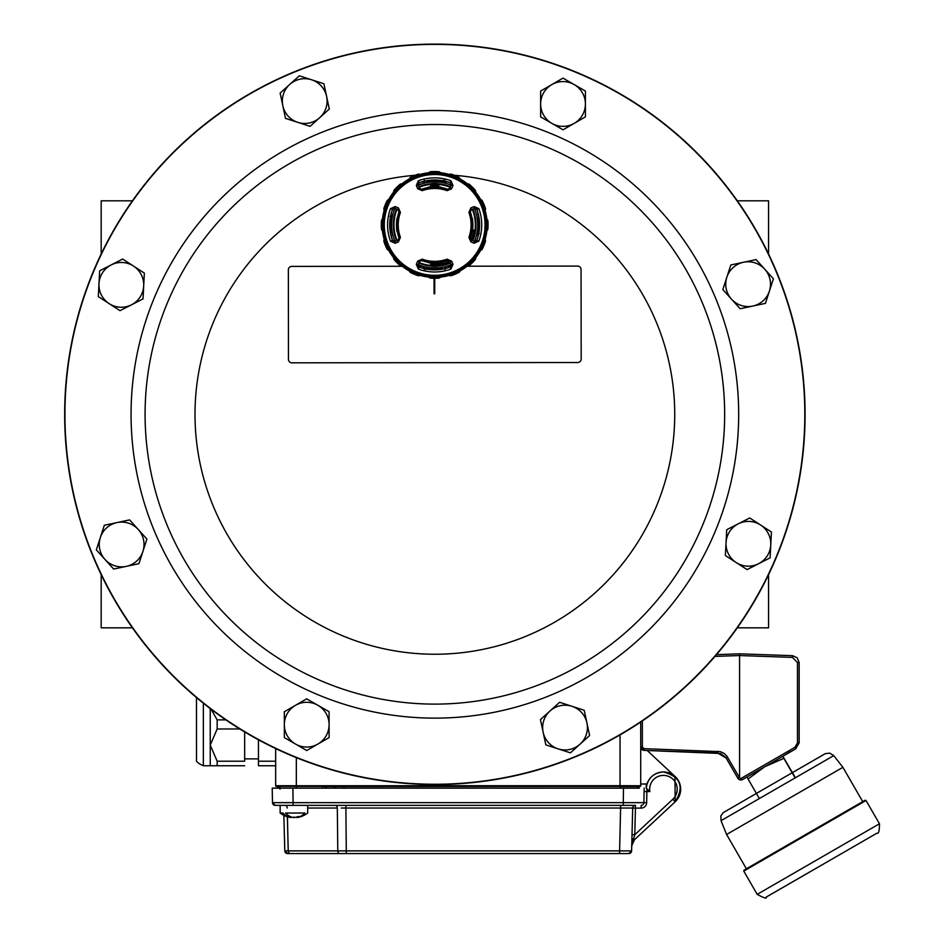 <?xml version="1.0" encoding="UTF-8"?>
<svg xmlns="http://www.w3.org/2000/svg" width="945" height="945" viewBox="0 0 945 945"><rect width="100%" height="100%" fill="white"/><g stroke="black" fill="none" stroke-linecap="round" stroke-linejoin="round"><path stroke-width="1.42" d="M436.035 267.943L436.035 269.396A44.498 44.498 0 0 1 433.282 269.396L433.282 267.943M440.358 182.243L441.244 182.373M445.945 183.377L445.945 181.511M423.384 183.377L423.384 181.511M424.329 181.275L424.329 183.129L426.041 182.739M452.998 185.456A197.068 3.437 112.5 0 1 451.675 188.669L447.127 190.677A36.43 36.43 0 0 0 422.191 190.677L417.643 188.669A197.068 3.437 -112.5 0 1 416.332 185.456L418.399 180.743A47.073 47.073 0 0 1 450.919 180.743L452.998 185.456L451.249 185.137L450.163 182.822A44.852 44.852 0 0 0 442.969 180.838L442.142 182.527A43.045 43.045 0 0 0 436.035 181.889L436.035 180.436A44.498 44.498 0 0 0 433.282 180.436L433.282 181.889M445.945 268.321L445.945 266.455M423.384 268.321L423.384 266.455M433.282 269.219A44.321 44.321 0 0 1 426.963 268.569L426.36 268.994A44.852 44.852 0 0 1 419.167 267.01L418.162 264.73A190.158 3.319 -67.5 0 1 419.474 261.541L421.683 260.56A37.942 37.942 0 0 0 427.683 262.202L427.931 262.568A38.249 38.249 0 0 0 431.215 263.005L431.215 264.198L438.102 264.198L438.102 263.005A38.249 38.249 0 0 0 441.386 262.568L441.634 262.202A37.942 37.942 0 0 0 447.646 260.56L449.855 261.541A190.158 3.319 67.5 0 1 451.155 264.73L450.163 267.01A44.852 44.852 0 0 1 442.969 268.994L442.354 268.569A44.321 44.321 0 0 1 436.035 269.219M439.827 264.009A39.43 39.43 0 0 0 449.761 261.34M471.094 240.018A39.43 39.43 0 0 0 473.752 230.084M450.163 182.822L451.155 185.102A190.158 3.319 112.5 0 1 449.855 188.291L447.646 189.272A37.942 37.942 0 0 0 441.634 187.63L441.386 187.264A38.249 38.249 0 0 0 438.102 186.826L438.102 185.633L431.215 185.633L431.215 186.826A38.249 38.249 0 0 0 427.931 187.264L427.683 187.63A37.942 37.942 0 0 0 421.683 189.272L419.474 188.291A190.158 3.319 -112.5 0 1 418.162 185.102L419.167 182.822A44.852 44.852 0 0 1 426.36 180.838L427.187 182.527M438.102 185.633A39.43 39.43 0 0 0 431.215 185.633M431.215 264.198A39.43 39.43 0 0 0 438.102 264.198M431.215 263.005L431.215 263.088A38.332 38.332 0 0 0 438.102 263.088L438.102 263.005M438.102 186.826L438.102 186.744A38.332 38.332 0 0 0 431.215 186.744L431.215 186.826M443.276 180.235L443.276 182.739L444.989 183.129L444.989 180.117M426.963 268.569L427.187 267.305A43.045 43.045 0 0 1 426.041 267.092L424.329 266.703L424.329 269.715M444.989 268.557L444.989 266.703L443.276 267.092M428.085 182.373L428.971 182.243M440.358 267.589L441.244 267.459M428.085 267.459L428.971 267.589M391.006 232.612A44.321 44.321 0 0 1 391.006 217.22L390.592 216.606A44.852 44.852 0 0 1 392.577 209.424L394.856 208.42A190.158 3.319 22.5 0 1 398.046 209.719L399.014 211.928A37.942 37.942 0 0 0 397.372 217.941L397.018 218.189A38.249 38.249 0 0 0 397.018 231.643L397.372 231.891A37.942 37.942 0 0 0 399.014 237.904L398.046 240.113A190.158 3.319 157.5 0 1 394.856 241.412L392.577 240.408A44.852 44.852 0 0 1 390.592 233.226L392.269 232.387M397.077 209.329A40.694 40.694 0 0 0 397.077 240.502M419.072 262.509A40.694 40.694 0 0 0 450.245 262.509M472.252 240.502A40.694 40.694 0 0 0 472.252 209.329M450.245 187.323A40.694 40.694 0 0 0 419.072 187.323M472.311 231.643A38.249 38.249 0 0 0 472.311 218.189L471.957 217.941A37.942 37.942 0 0 0 470.303 211.928L471.283 209.719A190.158 3.319 -22.5 0 1 474.473 208.42A43.045 43.045 0 0 1 474.425 241.4A190.158 3.319 -157.5 0 1 471.283 240.113L470.303 237.904A37.942 37.942 0 0 0 471.957 231.891L472.311 231.643M391.62 224.91A43.045 43.045 0 0 1 394.892 208.432A43.045 43.045 0 0 0 394.892 241.4A43.045 43.045 0 0 1 391.62 224.91M418.186 185.149A43.045 43.045 0 0 1 451.143 185.149A43.045 43.045 0 0 0 418.186 185.149M451.143 264.683A43.045 43.045 0 0 1 418.186 264.683A43.045 43.045 0 0 0 451.143 264.683M438.988 182.09L430.341 182.09M438.988 267.742L430.341 267.742M444.989 266.703L444.989 269.715M442.354 268.569L442.142 267.305M470.303 211.928L471.248 209.636A195.343 3.414 157.5 0 1 474.437 208.337L474.118 206.577L478.832 208.656A47.073 47.073 0 0 1 478.832 241.176L474.118 243.255L474.437 241.495L476.835 240.443A44.935 44.935 0 0 0 476.835 209.388L474.437 208.337L476.752 209.424A44.852 44.852 0 0 1 478.737 216.606L478.312 217.22A44.321 44.321 0 0 1 478.312 232.612L477.06 232.387M478.312 217.22L477.06 217.445M478.832 241.176L476.752 240.408A44.852 44.852 0 0 0 478.737 233.226L478.312 232.612M476.445 214.586L478.312 214.586M478.312 235.246L476.445 235.246M476.67 233.533L479.351 233.533M392.872 235.246L391.017 235.246M391.017 214.586L392.872 214.586M392.659 216.299L389.978 216.299M424.329 183.129L424.329 180.117M426.041 267.092L426.041 269.597M426.963 181.263A44.321 44.321 0 0 1 433.282 180.613M438.811 264.127L430.507 264.127M438.811 185.704L430.507 185.704M393.935 190.417L394.608 190.784L400.526 184.854L400.16 184.192A53.381 53.381 0 0 0 393.935 190.417A9.816 9.816 0 0 0 393.51 192.284L394.23 192.591L402.334 184.488A9.06 9.06 0 0 0 400.526 184.854M416.332 264.376A197.068 3.437 -67.5 0 1 417.643 261.163L422.191 259.154A36.43 36.43 0 0 0 447.127 259.154L451.675 261.163A197.068 3.437 67.5 0 1 452.998 264.376L450.919 269.089A47.073 47.073 0 0 1 418.399 269.089L416.332 264.376L418.08 264.695L419.167 267.01M390.486 208.656L392.494 209.388A44.935 44.935 0 0 0 392.494 240.443L394.892 241.495L395.199 243.255L390.486 241.176A47.073 47.073 0 0 1 390.486 208.656L395.199 206.577L394.892 208.337L392.577 209.424M476.752 240.408L474.473 241.412A43.045 43.045 0 0 0 474.425 208.432M470.291 260.548A50.392 50.392 0 0 0 447.706 176.242A50.392 50.392 0 0 0 385.997 237.951A50.392 50.392 0 0 0 470.291 260.548M395.199 206.577A197.068 3.437 22.5 0 1 398.412 207.9L400.432 212.448A36.43 36.43 0 0 0 400.432 237.384L398.412 241.932A197.068 3.437 157.5 0 1 395.199 243.255M474.118 243.255A197.068 3.437 -157.5 0 1 470.905 241.932L468.897 237.384A36.43 36.43 0 0 0 468.897 212.448L470.905 207.9A197.068 3.437 -22.5 0 1 474.118 206.577M384.591 208.715L383.835 208.621A53.381 53.381 0 0 1 387.202 200.494L387.804 200.966L384.591 208.715A9.06 9.06 0 0 0 384.934 210.522L389.316 199.938L388.773 199.383A52.518 52.518 0 0 1 393.51 192.284M384.934 210.522L384.154 210.522A52.518 52.518 0 0 0 382.489 218.886L383.209 219.193L383.209 230.639L382.489 230.946A52.518 52.518 0 0 0 384.154 239.309L384.934 239.309L389.316 249.893L388.773 250.449A52.518 52.518 0 0 0 393.51 257.548L394.23 257.241L402.334 265.344L402.038 266.065A52.518 52.518 0 0 0 409.126 270.813L409.681 270.258L420.265 274.641L420.265 275.42A52.518 52.518 0 0 0 428.64 277.086L428.935 276.365L440.394 276.365L440.689 277.086A52.518 52.518 0 0 0 449.064 275.42L449.064 274.641L459.636 270.258L460.191 270.813A52.518 52.518 0 0 0 467.291 266.065L466.995 265.344L475.087 257.241L475.819 257.548A52.518 52.518 0 0 0 480.556 250.449L480.001 249.893L484.383 239.309L485.163 239.309A52.518 52.518 0 0 0 486.829 230.946L486.108 230.639L486.108 219.193L486.829 218.886A52.518 52.518 0 0 0 485.163 210.522L484.383 210.522L480.001 199.938L480.556 199.383A52.518 52.518 0 0 0 475.819 192.284L475.087 192.591L466.995 184.488L467.291 183.767A52.518 52.518 0 0 0 460.191 179.018L459.636 179.574L449.064 175.191L449.064 174.412A52.518 52.518 0 0 0 440.689 172.746L440.394 173.467L428.935 173.467L428.64 172.746A52.518 52.518 0 0 0 420.265 174.412L420.265 175.191L409.681 179.574L409.126 179.018A52.518 52.518 0 0 0 402.038 183.767L402.334 184.488M388.773 199.383A9.816 9.816 0 0 0 387.202 200.494M402.038 183.767A9.816 9.816 0 0 0 400.16 184.192M410.236 177.459A53.381 53.381 0 0 1 418.375 174.081L418.458 174.849L410.709 178.05L410.236 177.459A9.816 9.816 0 0 0 409.126 179.018M420.265 174.412A9.816 9.816 0 0 0 418.375 174.081M430.258 171.718A53.381 53.381 0 0 1 439.059 171.718L438.858 172.451L430.471 172.451L430.258 171.718A9.816 9.816 0 0 0 428.64 172.746M440.689 172.746A9.816 9.816 0 0 0 439.059 171.718M450.954 174.081A53.381 53.381 0 0 1 459.081 177.459L458.608 178.05L450.859 174.849L450.954 174.081A9.816 9.816 0 0 0 449.064 174.412M460.191 179.018A9.816 9.816 0 0 0 459.081 177.459M469.169 184.192A53.381 53.381 0 0 1 475.394 190.417L474.721 190.784L468.791 184.854L469.169 184.192A9.816 9.816 0 0 0 467.291 183.767M475.819 192.284A9.816 9.816 0 0 0 475.394 190.417M482.127 200.494A53.381 53.381 0 0 1 485.494 208.621L484.738 208.715L481.525 200.966L482.127 200.494A9.816 9.816 0 0 0 480.556 199.383M485.163 210.522A9.816 9.816 0 0 0 485.494 208.621M487.856 220.516A53.381 53.381 0 0 1 487.856 229.316L487.124 229.103L487.124 220.728L487.856 220.516A9.816 9.816 0 0 0 486.829 218.886M486.829 230.946A9.816 9.816 0 0 0 487.856 229.316M485.494 241.211A53.381 53.381 0 0 1 482.127 249.338L481.525 248.866L484.738 241.117L485.494 241.211A9.816 9.816 0 0 0 485.163 239.309M480.556 250.449A9.816 9.816 0 0 0 482.127 249.338M475.394 259.414A53.381 53.381 0 0 1 469.169 265.639L468.791 264.978L474.721 259.048L475.394 259.414A9.816 9.816 0 0 0 475.819 257.548M467.291 266.065A9.816 9.816 0 0 0 469.169 265.639M459.081 272.373A53.381 53.381 0 0 1 450.954 275.751L450.859 274.983L458.608 271.782L459.081 272.373A9.816 9.816 0 0 0 460.191 270.813M449.064 275.42A9.816 9.816 0 0 0 450.954 275.751M439.059 278.113A53.381 53.381 0 0 1 430.258 278.113L430.471 277.381L438.858 277.381L439.059 278.113A9.816 9.816 0 0 0 440.689 277.086M428.64 277.086A9.816 9.816 0 0 0 430.258 278.113M418.375 275.751A53.381 53.381 0 0 1 410.236 272.373L410.709 271.782L418.458 274.983L418.375 275.751A9.816 9.816 0 0 0 420.265 275.42M409.126 270.813A9.816 9.816 0 0 0 410.236 272.373M400.16 265.639A53.381 53.381 0 0 1 393.935 259.414L394.608 259.048L400.526 264.978L400.16 265.639A9.816 9.816 0 0 0 402.038 266.065M393.51 257.548A9.816 9.816 0 0 0 393.935 259.414M387.202 249.338A53.381 53.381 0 0 1 383.835 241.211L384.591 241.117L387.804 248.866L387.202 249.338A9.816 9.816 0 0 0 388.773 250.449M384.154 239.309A9.816 9.816 0 0 0 383.835 241.211M381.461 229.316A53.381 53.381 0 0 1 381.461 220.516L382.205 220.728L382.205 229.103L381.461 229.316A9.816 9.816 0 0 0 382.489 230.946M382.489 218.886A9.816 9.816 0 0 0 381.461 220.516M383.835 208.621A9.816 9.816 0 0 0 384.154 210.522M474.721 259.048A9.06 9.06 0 0 0 475.087 257.241M458.608 271.782A9.06 9.06 0 0 0 459.636 270.258M438.858 277.381A9.06 9.06 0 0 0 440.394 276.365M418.458 274.983A9.06 9.06 0 0 0 420.265 274.641M400.526 264.978A9.06 9.06 0 0 0 402.334 265.344M387.804 248.866A9.06 9.06 0 0 0 389.316 249.893M382.205 229.103A9.06 9.06 0 0 0 383.209 230.639M394.608 190.784A9.06 9.06 0 0 0 394.23 192.591M410.709 178.05A9.06 9.06 0 0 0 409.681 179.574M430.471 172.451A9.06 9.06 0 0 0 428.935 173.467M450.859 174.849A9.06 9.06 0 0 0 449.064 175.191M468.791 184.854A9.06 9.06 0 0 0 466.995 184.488M481.525 200.966A9.06 9.06 0 0 0 480.001 199.938M487.124 220.728A9.06 9.06 0 0 0 486.108 219.193M484.738 241.117A9.06 9.06 0 0 0 484.383 239.309M468.897 212.448L470.22 211.963A37.835 37.835 0 0 1 470.22 237.868L471.283 240.113M471.283 209.719L470.905 207.9M470.905 241.932L471.248 240.195A195.343 3.414 22.5 0 0 474.437 241.495L474.473 241.412M450.919 180.743L450.186 182.751A44.935 44.935 0 0 0 419.131 182.751L418.08 185.137A195.343 3.414 67.5 0 0 419.379 188.327L421.718 189.366A37.835 37.835 0 0 1 447.611 189.366L449.855 188.291M436.035 180.613A44.321 44.321 0 0 1 442.354 181.263M394.856 241.412L394.892 241.495A195.343 3.414 -22.5 0 0 398.081 240.195L399.109 237.868A37.835 37.835 0 0 1 399.109 211.963L398.046 209.719M418.399 269.089L419.131 267.081A44.935 44.935 0 0 0 450.186 267.081L451.249 264.695A195.343 3.414 -112.5 0 0 449.938 261.505L447.611 260.466A37.835 37.835 0 0 1 421.718 260.466L419.474 261.541M418.162 185.102L416.332 185.456M419.474 188.291L417.643 188.669M451.675 188.669L449.938 188.327A195.343 3.414 -67.5 0 0 451.249 185.137L451.155 185.102M398.046 240.113L398.412 241.932M398.412 207.9L398.081 209.636A195.343 3.414 -157.5 0 0 394.892 208.337L394.856 208.42M451.155 264.73L452.998 264.376M449.855 261.541L451.675 261.163M417.643 261.163L419.379 261.505A195.343 3.414 112.5 0 0 418.08 264.695L418.162 264.73M466.995 265.344A9.06 9.06 0 0 0 468.791 264.978M449.064 274.641A9.06 9.06 0 0 0 450.859 274.983M428.935 276.365A9.06 9.06 0 0 0 430.471 277.381M409.681 270.258A9.06 9.06 0 0 0 410.709 271.782M394.23 257.241A9.06 9.06 0 0 0 394.608 259.048M384.934 239.309A9.06 9.06 0 0 0 384.591 241.117M383.209 219.193A9.06 9.06 0 0 0 382.205 220.728M389.316 199.938A9.06 9.06 0 0 0 387.804 200.966M420.265 175.191A9.06 9.06 0 0 0 418.458 174.849M440.394 173.467A9.06 9.06 0 0 0 438.858 172.451M459.636 179.574A9.06 9.06 0 0 0 458.608 178.05M475.087 192.591A9.06 9.06 0 0 0 474.721 190.784M484.383 210.522A9.06 9.06 0 0 0 484.738 208.715M486.108 230.639A9.06 9.06 0 0 0 487.124 229.103M480.001 249.893A9.06 9.06 0 0 0 481.525 248.866M391.006 217.22L392.269 217.445M777.038 555.613A370.192 370.192 0 0 0 576.155 72.163A370.192 370.192 0 0 0 92.704 273.034A370.192 370.192 0 0 0 293.588 756.484A370.192 370.192 0 0 0 777.038 555.613M776.802 555.518A369.932 369.932 0 0 1 293.682 756.248A369.932 369.932 0 0 1 92.941 273.129A369.932 369.932 0 0 1 576.06 72.387A369.932 369.932 0 0 1 776.802 555.518M702.726 524.924A289.796 289.796 0 0 1 205.159 590.991A289.796 289.796 0 0 1 396.735 127.055A289.796 289.796 0 0 1 702.726 524.924A289.796 289.796 0 0 1 205.159 590.991A289.796 289.796 0 0 1 396.735 127.055A289.796 289.796 0 0 1 702.726 524.924A289.796 289.796 0 0 1 205.159 590.991A289.796 289.796 0 0 1 396.735 127.055A289.796 289.796 0 0 1 702.726 524.924M295.549 744.069A22.385 22.385 0 0 0 317.933 744.046L306.747 750.519L284.35 737.62L284.339 724.697A22.385 22.385 0 0 0 295.549 744.069M743.455 262.273A22.385 22.385 0 0 0 726.823 277.263L730.816 264.966L756.095 259.58L764.741 269.183A22.385 22.385 0 0 0 743.455 262.273M282.827 105.745A22.385 22.385 0 0 0 297.817 122.366L285.52 118.385L280.133 93.106L289.725 84.448A22.385 22.385 0 0 0 282.827 105.745M109.159 303.64A22.385 22.385 0 0 0 131.509 304.798L120.003 310.669L98.315 296.612L98.989 283.701A22.385 22.385 0 0 0 109.159 303.64M760.583 525.007A22.385 22.385 0 0 0 738.222 523.849L749.739 517.978L771.427 532.035L770.754 544.946A22.385 22.385 0 0 0 760.583 525.007M126.287 566.374A22.385 22.385 0 0 0 142.919 551.384L138.927 563.681L126.287 566.374L113.648 569.067L105.001 559.464A22.385 22.385 0 0 0 126.287 566.374M586.916 722.901A22.385 22.385 0 0 0 571.926 706.281L584.223 710.262L589.609 735.541L580.017 744.199A22.385 22.385 0 0 0 586.916 722.901M574.194 84.577A22.385 22.385 0 0 0 551.809 84.601L562.996 78.128L585.392 91.027L585.404 103.95A22.385 22.385 0 0 0 574.194 84.577M805.081 413.91A370.204 370.204 0 0 1 435.279 784.527A370.204 370.204 0 0 1 64.662 414.725A370.204 370.204 0 0 1 434.464 44.12A370.204 370.204 0 0 1 805.081 413.91M574.241 123.346A22.385 22.385 0 0 0 585.404 103.95L585.416 116.873L574.241 123.346L563.055 129.819L551.856 123.37A22.385 22.385 0 0 0 574.241 123.346M551.809 84.601A22.385 22.385 0 0 0 551.856 123.37L540.646 116.92L540.623 91.074L551.809 84.601M558.117 748.865A22.385 22.385 0 0 0 580.017 744.199L570.414 752.846L558.117 748.865L545.832 744.873L543.139 732.233A22.385 22.385 0 0 0 558.117 748.865M571.926 706.281A22.385 22.385 0 0 0 543.139 732.233L540.434 719.594L559.641 702.289L571.926 706.281M100.335 537.575A22.385 22.385 0 0 0 105.001 559.464L96.343 549.872L104.316 525.278L116.956 522.585A22.385 22.385 0 0 0 100.335 537.575M142.919 551.384A22.385 22.385 0 0 0 116.956 522.585L129.595 519.892L138.254 529.483L146.9 539.087L142.919 551.384M758.575 563.728A22.385 22.385 0 0 0 770.754 544.946L770.092 557.857L747.07 569.599L736.226 562.57A22.385 22.385 0 0 0 758.575 563.728M738.222 523.849A22.385 22.385 0 0 0 736.226 562.57L725.382 555.542L726.043 542.631L726.717 529.72L738.222 523.849M434.027 278.291L434.05 293.789L434.735 293.789L434.724 278.291M111.167 264.919A22.385 22.385 0 0 0 98.989 283.701L99.65 270.79L122.673 259.048L133.517 266.077A22.385 22.385 0 0 0 111.167 264.919M131.509 304.798A22.385 22.385 0 0 0 133.517 266.077L144.361 273.105L143.026 298.915L131.509 304.798M311.614 79.782A22.385 22.385 0 0 0 289.725 84.448L299.329 75.801L323.911 83.762L326.604 96.402A22.385 22.385 0 0 0 311.614 79.782M297.817 122.366A22.385 22.385 0 0 0 326.604 96.402L329.309 109.041L310.102 126.358L297.817 122.366M769.407 291.072A22.385 22.385 0 0 0 764.741 269.183L773.4 278.775L765.426 303.369L752.787 306.062A22.385 22.385 0 0 0 769.407 291.072M726.823 277.263A22.385 22.385 0 0 0 752.787 306.062L740.148 308.755L731.489 299.152L722.842 289.56L726.823 277.263M295.501 705.301A22.385 22.385 0 0 0 284.339 724.697L284.315 711.774L306.688 698.827L317.886 705.277A22.385 22.385 0 0 0 295.501 705.301M317.933 744.046A22.385 22.385 0 0 0 317.886 705.277L329.084 711.727L329.108 724.65L329.12 737.572L317.933 744.046M422.651 266.254L418.269 266.254M402.298 266.277L291.792 266.395A3.449 3.449 0 0 0 288.355 269.845L288.449 359.383A3.449 3.449 0 0 0 291.899 362.821L577.726 362.514A3.449 3.449 0 0 0 581.175 359.065L581.069 269.526A3.449 3.449 0 0 0 577.619 266.088L467.113 266.207M451.072 266.218L446.761 266.23M795.406 777.735L782.85 756.284L764.812 766.69L748.074 779.011L747.058 776.944L764.812 766.69L783.854 758.339L782.85 756.284L795.702 748.865L799.116 742.9L795.678 748.865L742.557 779.53M777.711 759.237L752.161 773.99L777.711 759.237M799.139 703.777L799.127 679.668L799.139 703.777M799.151 742.9L799.151 662.563L797.214 657.779L792.501 655.676L739.604 653.822L716.475 654.637L739.581 653.822L739.581 777.782L742.392 779.613A3.449 3.449 90 0 1 737.856 778.267L725.819 757.477L720.562 753.484L644.029 750.377L640.71 746.94L642.364 746.94L644.029 748.653L720.409 751.653L724.26 753.496L727 756.248L739.285 777.404A1.725 1.725 -90 0 0 739.581 777.782M739.581 653.822L792.477 655.676L739.604 653.822L792.477 655.676L797.19 657.779L799.116 662.563L799.116 742.9L797.462 742.9L797.462 662.563L792.477 657.401L739.581 655.547L714.952 656.409M740.845 779.991L740.868 779.991A3.449 3.449 90 0 0 742.416 779.613M643.758 750.354L642.234 749.798M642.529 749.976L643.557 750.33M727.65 757.252L726.221 758.103L717.633 752.952L644.029 750.377L644.029 748.653M335.581 786.417L620.038 786.417L620.038 785.72L640.71 785.732A0.685 0.685 90 0 1 640.048 786.417L637.084 786.417A0.685 0.685 -90 0 0 636.717 786.547L636.706 786.547A0.685 0.685 90 0 1 637.084 786.417A0.685 0.685 -90 0 0 636.706 786.547L636.682 786.547A0.685 0.685 90 0 1 637.084 786.417L640.025 786.417A0.685 0.685 -90 0 0 640.71 785.732L640.71 722.027L640.71 746.94L644.029 750.377M791.048 751.535A1.725 1.725 -90 0 0 791.142 751.488L783.759 755.752L790.28 751.712M746.396 868.786L726.599 834.482L784.527 801.029L842.905 767.328L862.714 801.632M747.058 776.944L742.593 779.53L747.058 776.944M759.355 798.56L748.074 779.011M795.147 777.889L783.854 758.339M646.215 788.142L646.215 784.007L640.71 784.007L640.71 749.574L641.938 749.574M675.191 776.589L647.219 750.495L675.179 776.589C680.66 782.283 681.995 788.827 679.16 796.198L680.66 789.181L679.16 782.153A17.223 17.223 -0.2 0 0 675.179 776.589C682.55 785.26 682.396 793.8 674.73 802.199M282.661 788.142L281.303 788.142M322.777 788.142L322.847 786.417L276.353 786.417A0.685 0.685 90 0 1 275.668 785.732L620.038 785.72L620.038 734.891M322.847 786.417L326.297 786.417L325.281 786.417L325.21 788.142M326.285 786.547L343.956 786.547M632.016 834.671L634.768 834.742L631.732 845.81L632.713 808.046L635.465 808.117L635.465 805.364A2.752 2.752 -90 0 0 632.713 808.046A2.752 2.752 90 0 1 635.465 805.364L623.239 805.364L623.487 788.142L639.375 788.142A5.103 5.103 90 0 0 636.694 786.547A5.103 5.103 90 0 1 639.387 788.142A5.103 5.103 90 0 0 636.717 786.547A0.685 0.685 90 0 1 637.084 786.417A0.685 0.685 -90 0 0 636.717 786.547L620.038 786.547L620.038 788.142M279.968 786.547L279.696 786.547A0.685 0.685 -90 0 0 279.295 786.417A0.685 0.685 -90 0 1 279.696 786.547L279.696 786.547A5.103 5.103 -90 0 0 277.003 788.142L280.003 788.142L279.968 786.417L280.015 789.193M679.16 796.198L675.108 801.844M646.215 784.007L640.722 784.007L640.722 785.732A0.685 0.685 -90 0 1 640.025 786.417L296.328 786.417L296.328 757.63M333.939 788.142A5.103 3.615 90 0 1 335.841 786.547L620.038 786.417M282.957 813.019L280.145 813.019L282.957 813.007A22.302 15.781 90 0 0 290.8 817.531A21.853 20.92 154 0 1 288.095 816.988A21.853 20.92 154 0 0 290.8 817.531L290.965 816.846M299.471 816.858A22.302 15.781 90 0 0 304.881 813.019L285.579 813.019A22.302 15.781 90 0 0 293.411 817.531A21.593 14.34 -117.2 0 1 291.237 817.047M288.095 816.988A22.385 22.385 0 0 1 280.145 813.019L280.145 805.364L303.664 805.364M297.037 817.531A21.853 20.92 -154 0 0 299.742 816.988A21.853 20.92 -154 0 1 296.943 817.543A21.593 14.34 -117.2 0 0 299.86 816.598A22.373 14.872 -117.2 0 1 297.84 816.598A21.593 14.34 117.2 0 1 294.438 817.543A21.853 2.752 -105.1 0 1 293.919 816.988A21.853 2.752 105.1 0 1 293.411 817.531M287.422 816.799L288.213 850.89L631.591 850.89A2.752 2.752 -90 0 1 628.85 853.571L628.838 853.571A2.752 2.752 -90 0 0 631.591 850.89L631.744 845.48L631.614 850.89L628.862 853.571L287.54 853.571A2.752 2.752 -90 0 1 284.788 850.89L288.308 850.89A2.752 1.949 90 0 0 290.257 853.571M284.788 850.89L283.866 815.381L284.799 850.89L287.54 853.571M628.85 853.571A2.752 2.752 -90 0 0 631.614 850.89A2.752 2.752 -90 0 1 628.862 853.571A2.752 2.752 -90 0 0 631.614 850.89L631.756 845.338M288.237 853.571L296.34 853.571L288.237 853.571M646.652 802.707L643.899 802.659A2.752 2.752 -90 0 1 641.147 805.364L641.147 808.117L635.465 808.117L641.147 808.117A5.505 5.505 -90 0 0 646.652 802.707L646.935 788.851L646.25 788.142A17.223 17.223 90 0 1 663.437 771.959L663.437 771.959A17.223 17.223 90 0 1 675.179 801.773A17.223 17.223 -90 0 0 674.978 776.377L675.202 801.773A17.223 17.223 -90 0 0 663.437 771.959L663.437 771.959C680.636 776.66 684.558 786.594 675.179 801.773L634.461 839.739L675.179 801.773L672.828 799.246A13.773 13.773 -90 0 0 667.796 776.105A13.773 13.773 -90 0 0 649.876 791.591L644.088 791.544L643.899 802.659L644.147 788.142L643.899 802.659A2.752 2.752 -90 0 1 641.147 805.364A2.752 2.752 -90 0 0 643.899 802.659L272.479 802.659L272.219 788.142L292.879 788.142L293.139 805.364L275.231 805.364A2.752 2.752 90 0 1 272.479 802.659L275.231 805.364A2.752 2.752 90 0 1 272.479 802.659L272.219 788.142L277.405 788.142M620.05 805.364L293.139 805.364M299.742 816.988A22.385 22.385 0 0 0 307.692 813.019L307.692 805.364L623.263 805.364M631.591 850.89L632.713 808.046L341.239 808.034M339.739 853.571A2.752 1.949 90 0 1 337.79 850.89L337.318 808.046A2.752 1.949 90 0 0 335.369 805.364L620.664 805.364L619.542 853.571M631.886 839.857A2.752 1.288 -178.5 0 1 633.516 838.723L634.461 839.739A8.611 8.611 -90 0 0 631.732 845.81L631.768 845.232M675.014 776.412A17.223 17.223 90 0 1 675.202 801.773L634.485 839.739A8.611 8.611 -90 0 0 631.744 845.81A8.611 8.611 90 0 1 634.485 839.739L634.461 839.739A8.611 8.611 90 0 0 631.732 845.81L634.461 839.739L675.179 801.773M646.935 788.851L649.876 791.591M639.399 788.142L636.717 786.547A5.103 5.103 90 0 1 639.375 788.142L292.879 788.142M279.188 788.142L280.003 788.142M211.066 709.211L217.161 719.877L217.161 728.985L210.239 745.097L210.239 708.585M217.161 761.209L217.161 765.757L210.239 765.757L210.239 745.097L217.161 761.209L244.672 761.209L244.672 731.938L244.672 761.209M275.668 765.757L258.457 765.757L258.446 761.209L275.668 761.209M258.446 739.793L258.446 761.209M244.684 765.757L217.161 765.757M217.161 719.877L225.867 719.877M239.829 728.985L217.161 728.985M132.442 200.812L101.174 200.812L101.174 254.028M101.174 574.619L101.174 627.834L132.442 627.834M737.301 627.834L768.568 627.834L768.568 574.619M768.568 254.028L768.568 200.812L737.301 200.812M396.487 209.093A41.32 41.32 0 0 0 396.487 240.739M418.836 263.088A41.32 41.32 0 0 0 450.493 263.088M472.831 240.739A41.32 41.32 0 0 0 472.831 209.093M450.493 186.744A41.32 41.32 0 0 0 418.836 186.744M400.432 237.384L399.014 237.904M400.432 212.448L399.014 211.928M468.897 237.384L470.303 237.904M422.191 190.677L421.683 189.272M447.127 190.677L447.646 189.272M471.201 261.446A51.668 51.668 0 0 1 384.757 238.294A51.668 51.668 0 0 1 448.036 175.002A51.668 51.668 0 0 1 471.201 261.446M478.832 208.656L476.752 209.424M418.399 180.743L419.167 182.822M390.486 241.176L392.577 240.408M422.191 259.154L421.683 260.56M450.919 269.089L450.163 267.01M447.127 259.154L447.646 260.56M154.059 298.372A303.806 303.806 0 0 1 550.829 133.517A303.806 303.806 0 0 1 715.684 530.275A303.806 303.806 0 0 1 318.914 695.13A303.806 303.806 0 0 1 154.059 298.372M454.214 175.25A239.853 239.853 0 0 1 656.574 505.87A239.853 239.853 0 0 1 195.686 396.286A239.853 239.853 0 0 1 415.009 175.286M154.318 530.889A303.806 303.806 0 0 0 551.443 694.882A303.806 303.806 0 0 0 715.424 297.746M791.13 751.488L747.129 776.896A1.725 1.725 -90 0 0 747.223 776.837M799.151 662.563L797.462 662.563M642.364 720.905L642.364 746.94M792.501 655.676L792.477 657.401M740.549 778.727L794.875 747.365L797.462 742.9M717.633 752.952L717.633 751.228M794.875 747.365L795.678 748.865L782.85 756.284M739.285 777.404L737.856 778.267M771.132 894.265L872.412 835.793M879.464 823.768L879.464 823.768C879.5 830.879 878.637 834.033 876.865 833.218L766.111 897.136C767.175 899.038 764.21 898.116 757.193 894.36L879.464 823.768L866.033 800.509L743.762 871.101L743.987 870.18L865.1 800.25L744.01 870.156L865.1 800.25L866.033 800.509M876.948 833.171L766.596 896.888L876.948 833.171M726.599 834.482L721.023 820.685L737.525 811.153L833.75 755.61L842.905 767.328M754.086 794.757L824.867 753.886M640.722 747.247L640.722 749.574M640.722 785.732L640.734 784.007L640.734 785.732A0.685 0.685 90 0 1 640.037 786.417L640.734 785.732A0.685 0.685 -90 0 1 640.013 786.417A0.685 0.685 0 0 0 640.722 785.732M275.668 785.732L275.668 748.546L275.668 785.732M296.328 788.142L296.328 786.417M345.846 805.364L346.307 853.571M287.185 808.046A2.752 1.949 90 0 0 285.26 805.364M337.318 808.046L307.692 808.046M635.465 808.117L634.768 834.742L672.828 799.246M287.351 816.775L288.237 850.89M634.485 839.739L631.732 845.645M343.945 786.547L343.945 788.142M210.239 765.757L203.352 765.757C197.954 763.336 195.662 761.268 196.501 759.579L196.465 697.54M203.352 765.757L203.352 703.198M799.139 684.204L799.139 723.35L799.127 684.192M757.193 894.36L743.762 871.101M721.023 820.685L720.87 815.96L723.185 812.665L778.786 780.487L825.292 753.661L829.71 753.106L833.75 755.61M326.226 788.142L326.297 786.417M601.114 785.732L600.429 786.417M315.287 785.732L315.973 786.417M644.1 791.544L643.899 802.659M646.25 788.142C647.727 778.231 653.456 772.833 663.437 771.959M279.696 786.547L277.003 788.142M636.694 786.547L639.375 788.142M258.446 758.87L244.684 758.87"/></g></svg>
